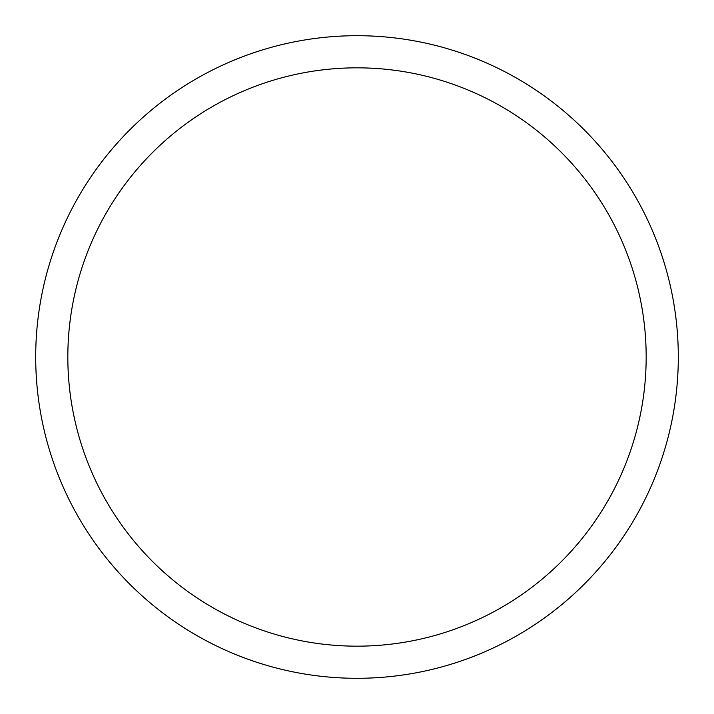 <?xml version="1.0" encoding="UTF-8"?>
<svg xmlns="http://www.w3.org/2000/svg" width="714" height="714" viewBox="0 0 714 714"><rect width="100%" height="100%" fill="white"/><g stroke="black" fill="none" stroke-linecap="round" stroke-linejoin="round"><path stroke-width="1.07" d="M35.7 357A321.3 321.3 0 0 1 517.65 78.745A321.3 321.3 0 0 1 517.65 635.255A321.3 321.3 0 0 1 35.7 357M67.83 357A289.17 289.17 0 0 1 501.585 106.573A289.17 289.17 0 0 1 501.585 607.427A289.17 289.17 0 0 1 67.83 357"/></g></svg>
